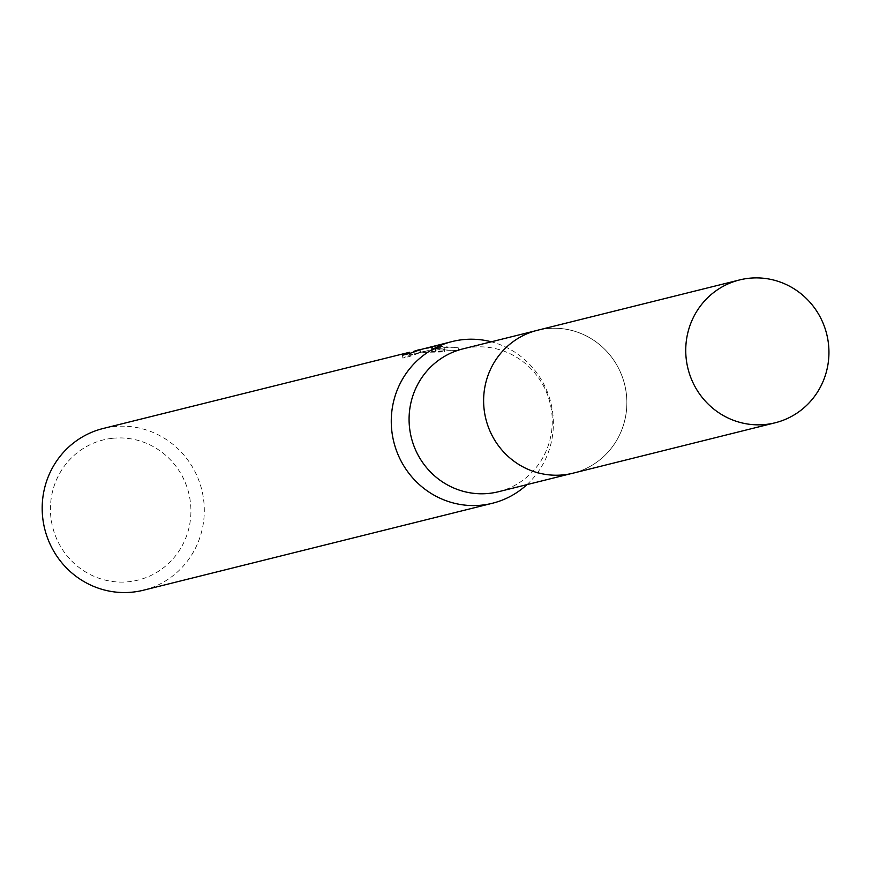 <?xml version="1.0" encoding="UTF-8"?>
<svg xmlns="http://www.w3.org/2000/svg" width="872" height="872" viewBox="0 0 872 872"><rect width="100%" height="100%" fill="white"/><g stroke="black" fill="none" stroke-linecap="round" stroke-linejoin="round"><path stroke-width="0.65" stroke-dasharray="4.36 3.27" d="M546.406 328.69A73.608 71.482 76 0 0 537.446 330.303A73.608 71.482 76 0 0 484.897 414.429A73.608 71.482 76 0 0 564.086 474.76A73.608 71.482 76 0 0 573.046 473.147A73.608 71.482 76 0 0 625.595 389.021A73.608 71.482 76 0 0 546.406 328.69A73.619 71.493 76 0 0 484.178 409.796A73.619 71.493 76 0 0 564.097 474.771A73.619 71.493 76 0 0 626.325 393.654A73.619 71.493 76 0 0 546.417 328.679M498.479 491.732A73.608 71.482 76 0 0 551.028 407.606A73.608 71.482 76 0 0 471.839 347.274A73.608 71.482 76 0 0 462.879 348.887M435.575 351.263L418.222 352.855L409.949 355.057L402.853 358.109L410.461 356.212L420.489 352.528L414.32 354.065L431.771 349.639L458.607 350.697L439.488 349.563L420.042 352.408L444.219 351.928A80.551 78.218 76 0 0 435.575 351.263L435.237 348.484A83.331 80.922 -104 0 1 443.87 349.094L430.168 347.721L419.737 349.618M421.023 349.301L431.084 347.492L458.269 347.808L458.618 350.697M143.39 590.224A83.331 80.922 76 0 0 202.882 494.991A83.331 80.922 76 0 0 113.24 426.68A83.331 80.922 76 0 0 103.092 428.512M458.258 347.808L436.73 346.075L422.985 348.811M409.568 352.266L409.949 355.057M420.042 352.408L419.715 349.65L428.13 348.222L435.237 348.484M111.998 438.354A72.213 70.131 76 0 0 50.958 517.924A72.213 70.131 76 0 0 129.339 581.668A72.213 70.131 76 0 0 190.39 502.098A72.213 70.131 76 0 0 111.998 438.354M410.461 356.212L410.102 353.324M402.853 358.109L402.504 355.22M444.219 351.928L443.87 349.094M420.478 352.528L420.141 349.716M414.32 354.065L414.047 351.808M431.771 349.639L431.433 346.871M526.928 484.636A83.331 80.922 76 0 0 550.842 402.82A83.331 80.922 76 0 0 491.328 341.802M571.138 473.616L573.046 473.147A73.63 71.504 76 0 0 626.336 393.654A73.63 71.504 76 0 0 537.457 330.27M537.446 330.303L535.55 330.782M435.608 348.288L435.946 351.067M444.491 348.713L444.84 351.536M423.89 351.449L420.446 352.299M420.435 352.31L418.222 352.855M409.426 353.487L409.633 355.198"/><path stroke-width="1.31" d="M535.55 330.782L462.879 348.887A73.608 71.482 76 0 0 410.331 433.003A73.608 71.482 76 0 0 489.519 493.345A73.608 71.482 76 0 0 498.479 491.732L571.138 473.616M491.328 341.802A83.331 80.922 76 0 0 462.313 339.709A83.331 80.922 76 0 0 452.176 341.541A83.331 80.922 76 0 0 392.683 436.763A83.331 80.922 76 0 0 482.325 505.073A83.331 80.922 76 0 0 492.473 503.242A83.331 80.922 76 0 0 526.928 484.636M419.737 349.618L421.023 349.301M409.611 352.255L103.092 428.512A83.331 80.922 76 0 0 43.6 523.745A83.331 80.922 76 0 0 133.252 592.055A83.331 80.922 76 0 0 143.39 590.224L492.473 503.242M452.176 341.541L413.971 351.252L420.141 349.716L410.113 353.324L402.504 355.22L409.568 352.266M417.492 350.173L419.715 349.628M414.047 351.808L413.971 351.252M828.4 343.306A73.608 71.482 76 0 0 739.554 279.945A73.608 71.482 76 0 0 686.286 359.438A73.608 71.482 76 0 0 775.143 422.789A73.608 71.482 76 0 0 828.4 343.306M739.554 279.945L537.457 330.27A73.63 71.504 76 0 0 484.167 409.796A73.63 71.504 76 0 0 573.067 473.169L775.143 422.789M409.295 352.397L409.426 353.487"/></g></svg>
